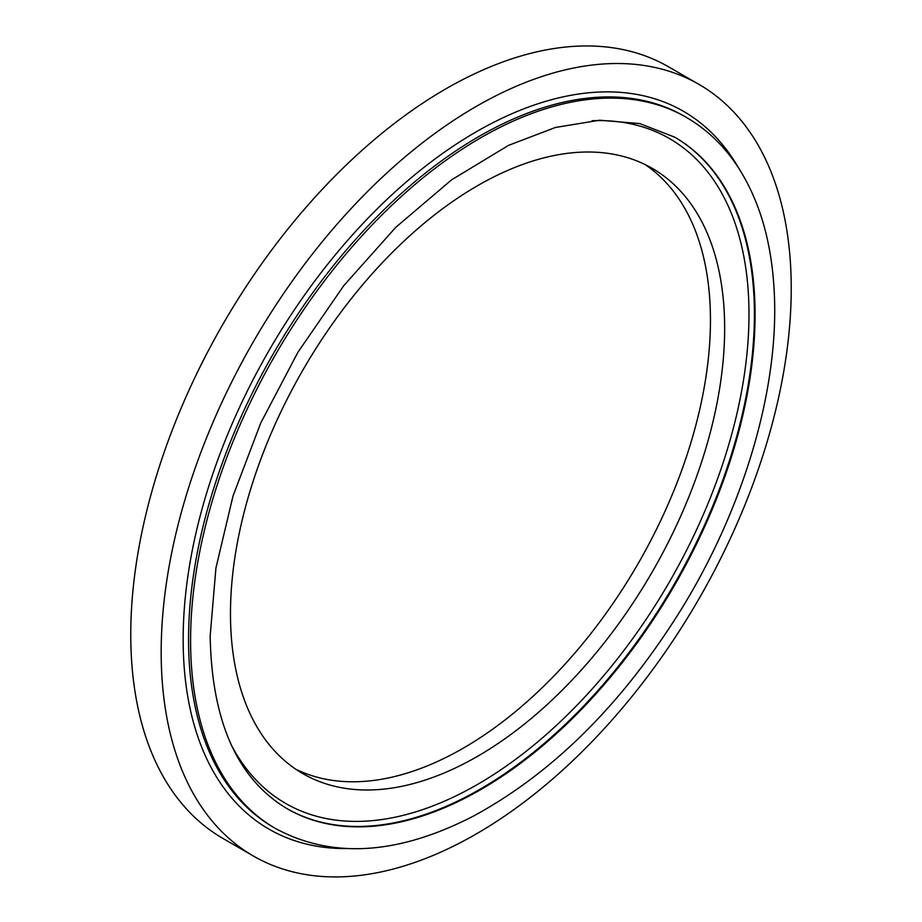 <?xml version="1.0" encoding="UTF-8"?>
<svg xmlns="http://www.w3.org/2000/svg" width="922" height="922" viewBox="0 0 922 922"><rect width="100%" height="100%" fill="white"/><g stroke="black" fill="none" stroke-linecap="round" stroke-linejoin="round"><path stroke-width="1.38" d="M230.477 613.66A349.438 201.745 -60 0 1 383.01 261.998A349.438 201.745 -60 0 1 652.28 168.38A349.438 201.745 -60 0 1 652.28 571.87A349.438 201.745 -60 0 1 302.842 773.627A349.438 201.745 -60 0 1 230.477 613.66M161.177 652.096A445.522 257.226 -60 0 1 355.65 203.739A445.522 257.226 -60 0 1 698.968 84.386A445.522 257.226 -60 0 1 698.968 598.827A445.522 257.226 -60 0 1 253.446 856.054A445.522 257.226 -60 0 1 161.177 652.096M253.446 856.054L223.032 838.49A445.522 257.226 -60 0 1 130.763 634.532A445.522 257.226 -60 0 1 325.236 186.175A445.522 257.226 -60 0 1 668.554 66.822L698.968 84.386M645.043 164.531A349.438 201.745 -60 0 1 638.082 563.676A349.438 201.745 -60 0 1 295.893 769.271M591.993 120.724A383.852 221.626 -60 0 1 669.487 581.817A383.852 221.626 -60 0 1 231.434 745.23M674.466 137.021A387.678 223.827 -60 0 1 674.109 584.479A387.678 223.827 -60 0 1 286.777 808.502M674.777 137.205A387.678 223.827 -60 0 1 674.789 584.859A387.678 223.827 -60 0 1 287.099 808.698C237.38 779.021 211.737 721.419 210.17 635.903L215.932 568.01L233.012 496.013L260.719 423.06L297.91 352.273L343.791 285.636L395.792 227.308L451.584 179.848L508.575 145.342L555.47 127.455L599.68 120.217L639.787 123.583L674.777 137.205M190.589 640.583A410.624 237.081 -60 0 1 369.826 227.342A410.624 237.081 -60 0 1 686.256 117.336C706.851 129.299 724.081 145.849 737.946 166.974C759.117 199.717 771.138 240.112 774.019 288.148C780.185 384.209 745.437 504.518 682.338 607.61C623.203 703.152 553.511 772.671 473.274 816.177C398.062 854.924 332.185 859.05 275.632 828.567A410.624 237.081 -60 0 1 190.589 640.583M275.632 828.567L273.604 827.391A410.624 237.081 -60 0 1 188.561 639.419A410.624 237.081 -60 0 1 367.797 226.178A410.624 237.081 -60 0 1 684.228 116.16L686.256 117.336M345.324 848.563A414.451 239.282 -60 0 1 183.155 639.419A414.451 239.282 -60 0 1 408.976 179.663A414.451 239.282 -60 0 1 738.418 167.7"/></g></svg>
